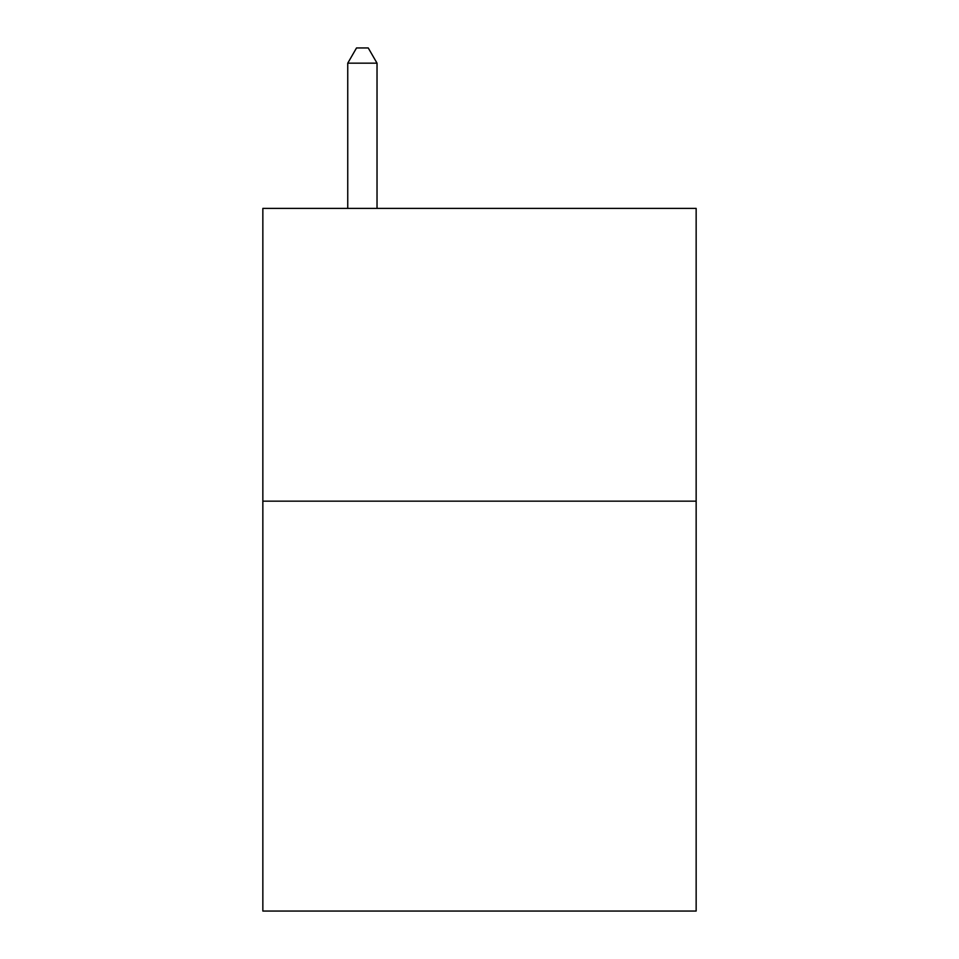 <?xml version="1.0" encoding="UTF-8"?>
<svg xmlns="http://www.w3.org/2000/svg" width="959" height="959" viewBox="0 0 959 959"><rect width="100%" height="100%" fill="white"/><g stroke="black" fill="none" stroke-linecap="round" stroke-linejoin="round"><path stroke-width="1.44" d="M696.15 501.161L696.15 911.05L262.85 911.05L262.85 208.391L696.15 208.391L696.15 501.161L262.85 501.161M377.031 208.391L377.031 63.174L347.745 63.174L347.745 208.391M347.745 63.174L356.532 47.95L368.244 47.95L377.031 63.174"/></g></svg>
